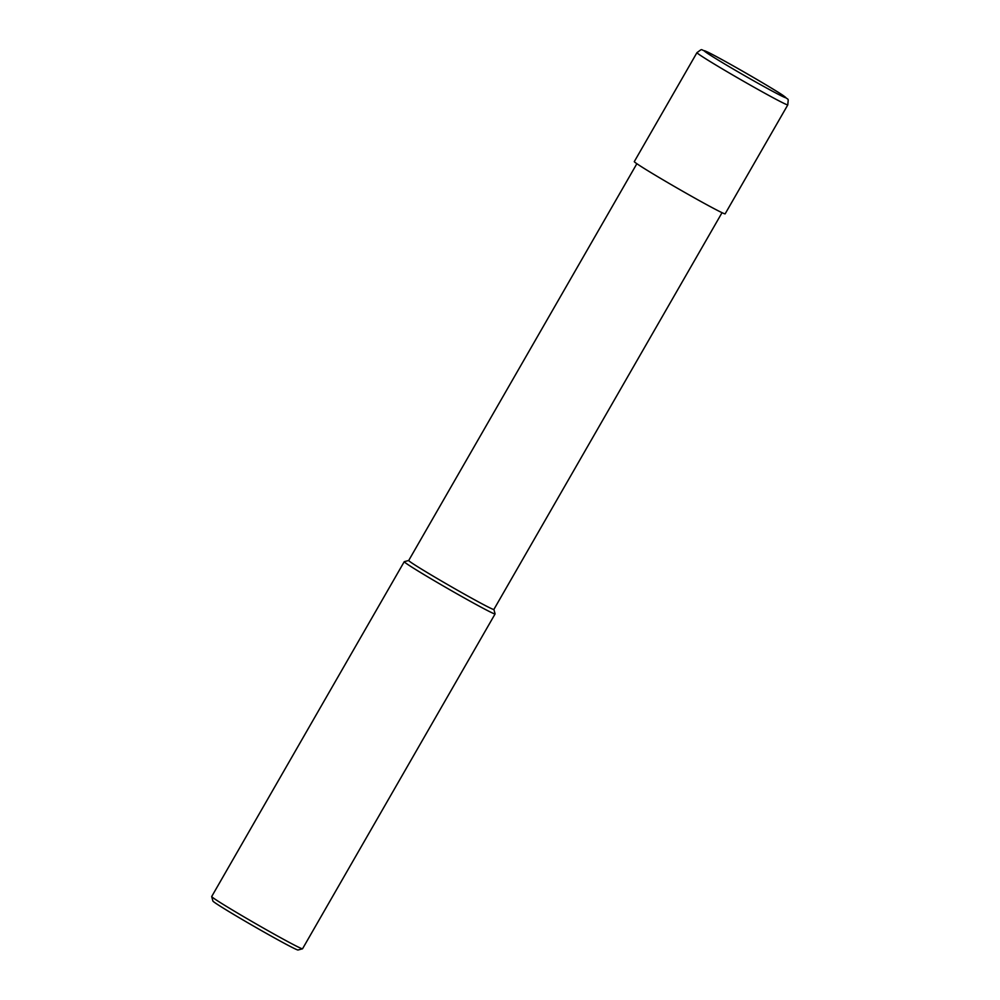 <?xml version="1.0" encoding="UTF-8"?>
<svg xmlns="http://www.w3.org/2000/svg" width="1000" height="1000" viewBox="0 0 1000 1000"><rect width="100%" height="100%" fill="white"/><g stroke="black" fill="none" stroke-linecap="round" stroke-linejoin="round"><path stroke-width="1.5" d="M408.725 560.475L404.288 561.663A52.4 1.587 29.9 0 0 404.237 561.7L211.7 896.525A52.4 1.587 29.9 0 0 211.7 896.587L212.9 901.05A49.125 1.487 29.9 0 0 237.825 916.9A49.125 1.487 29.9 0 0 298.038 950L302.5 948.8A52.4 1.587 29.9 0 0 302.55 948.763L495.087 613.938A52.4 1.587 29.9 0 0 495.087 613.875L493.888 609.45A49.125 1.487 -150.1 0 1 490.05 607.95A49.125 1.487 -150.1 0 1 433.625 576.4A49.125 1.487 -150.1 0 1 408.713 560.487L636.862 163.713M211.7 896.587A52.4 1.587 29.9 0 0 238.275 913.5A52.4 1.587 29.9 0 0 302.5 948.8M404.237 561.7A52.4 1.587 29.9 0 0 430.812 578.663A52.4 1.587 29.9 0 0 495.087 613.938M725.15 213.837A52.4 1.587 -150.1 0 1 721.062 212.213A52.4 1.587 -150.1 0 1 669.7 183.75A52.4 1.587 -150.1 0 1 634.3 161.6L696.963 52.638A52.4 1.587 -150.1 0 0 732.35 74.787A52.4 1.587 -150.1 0 0 783.713 103.25A52.4 1.587 -150.1 0 0 787.8 104.875L725.15 213.837M707.788 52.162A47.162 1.438 -150.1 0 1 761.963 82.45A47.162 1.438 -150.1 0 1 782.2 96.263A47.162 1.438 -150.1 0 1 728.025 65.975A47.162 1.438 -150.1 0 1 707.788 52.162M722.038 212.688L493.875 609.462M787.8 104.875C788.363 96.75 789.087 101.163 783.587 95.8C775.088 89.637 720.763 58.225 707.475 51.988C699.287 49.575 703.55 48.038 696.963 52.638"/></g></svg>
